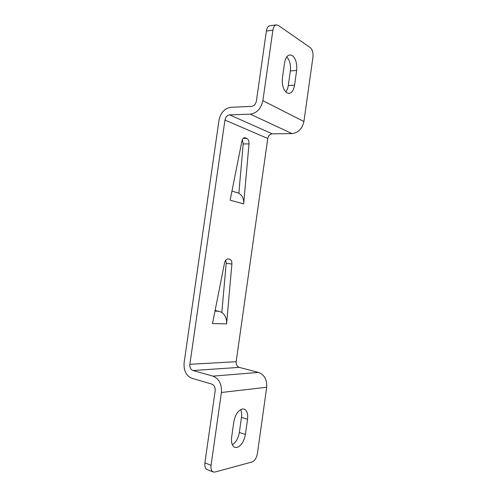 <?xml version="1.0" encoding="UTF-8"?>
<svg xmlns="http://www.w3.org/2000/svg" width="497" height="497" viewBox="0 0 497 497"><rect width="100%" height="100%" fill="white"/><g stroke="black" fill="none" stroke-linecap="round" stroke-linejoin="round"><path stroke-width="0.75" d="M276.388 24.869L269.883 25.751C268.076 26.136 266.908 27.9 266.373 31.038L256.409 101.003C255.7 104.171 254.035 105.967 251.42 106.389L230.763 107.309C224.588 108.346 220.668 112.651 219.009 120.237L184.114 362.723C183.548 370.607 186.139 375.8 191.885 378.298L211.828 384.106C214.269 385.15 215.387 387.325 215.176 390.636L204.894 462.881C204.503 466.385 205.224 468.603 207.05 469.522L213.207 471.97C211.393 471.05 210.678 468.826 211.07 465.291L221.413 392.493C221.91 384.15 219.096 378.702 212.964 376.148L193.004 370.532C190.693 369.557 189.643 367.482 189.86 364.301L224.948 120.063C225.619 117.006 227.197 115.279 229.676 114.888L250.308 114.155C256.874 113.148 261.062 108.657 262.876 100.68L272.884 30.199C273.425 27.037 274.592 25.26 276.388 24.869L278.332 25.409L310.252 47.594C312.427 49.582 313.315 52.806 312.924 57.261L303.922 121.529C302.257 128.791 298.293 132.811 292.031 133.594L250.308 114.155M212.964 376.148L258.465 372.415C264.361 374.713 267.1 379.652 266.696 387.238L257.421 453.426C256.551 457.961 254.781 460.806 252.122 461.962L214.977 472.038L213.207 471.97M247.537 419.3C248.127 413.759 246.978 410.354 244.089 409.068L242.412 408.963C238.15 410.298 235.292 414.56 233.838 421.748L231.627 437.385C231.055 442.765 232.13 446.101 234.851 447.399L236.982 447.493C241.238 445.815 244.039 441.485 245.4 434.496L247.537 419.3L241.486 417.362L239.355 432.446C238.305 438.323 235.957 442.436 232.316 444.784M240.616 409.615C241.61 411.646 241.896 414.231 241.486 417.362M258.465 372.415L239.237 367.376C237.001 366.494 235.976 364.599 236.156 361.698L267.765 138.489C268.386 135.693 269.89 134.147 272.269 133.836L292.031 133.594M243.667 203.876L249.003 143.913C249.109 141.129 248.376 139.29 246.804 138.39L244.717 137.681C243.362 137.818 242.43 138.943 241.927 141.067L230.142 200.192L243.667 203.876C243.94 198.875 242.331 195.34 238.833 193.271L237.38 192.699M226.595 323.87L231.894 264.044C231.993 261.298 231.223 259.683 229.583 259.185L228.123 258.968C226.408 258.968 225.209 260.31 224.526 262.988L212.511 323.578L226.595 323.87C226.868 318.857 225.284 315.055 221.842 312.476L219.09 311.29L215.071 310.675M296.647 70.412C297.249 63.523 295.79 58.559 292.261 55.534L289.857 54.887C287.154 55.403 285.39 58.087 284.557 62.926L282.414 78.072C281.836 85.204 283.365 90.137 286.999 92.877L289.005 93.368C291.857 92.902 293.708 90.162 294.572 85.149L296.647 70.412L290.341 70.928L288.279 85.559C287.881 88.273 287.049 90.404 285.787 91.957M286.788 56.857C289.757 60.205 290.938 64.896 290.341 70.928M242.356 139.694L243.207 143.919L238.833 193.271M225.762 260.161L226.185 263.236L221.842 312.476M215.151 310.252L216.307 310.731M204.894 462.881L211.07 465.291M272.884 30.199L266.373 31.038M266.696 387.238L221.413 392.493M239.237 367.376L193.004 370.532M189.86 364.301L236.156 361.698M267.765 138.489L224.948 120.063M229.676 114.888L272.269 133.836M262.876 100.68L303.922 121.529M245.431 137.824L244.002 137.837M243.182 138.415L246.804 138.39M249.003 143.913L243.207 143.919M227.837 258.949L229.583 259.185M214.984 311.103L219.09 311.29M231.894 264.044L226.185 263.236M288.279 85.559L294.572 85.149M239.355 432.446L245.4 434.496M237.442 192.718L231.95 191.115"/></g></svg>
